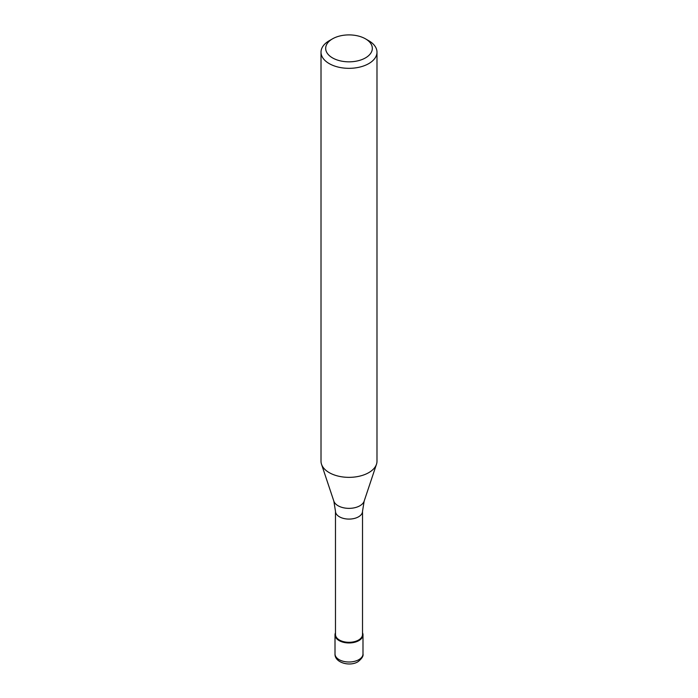 <?xml version="1.0" encoding="UTF-8"?>
<svg xmlns="http://www.w3.org/2000/svg" width="698" height="698" viewBox="0 0 698 698"><rect width="100%" height="100%" fill="white"/><g stroke="black" fill="none" stroke-linecap="round" stroke-linejoin="round"><path stroke-width="1.05" d="M358.894 640.59A13.995 8.079 180 0 1 343.643 642.343A13.995 8.079 180 0 1 335.005 634.883A13.995 8.079 180 0 1 335.476 632.816A13.995 8.079 0 0 0 342.02 641.881A13.995 8.079 0 0 0 358.894 640.59A13.995 8.079 0 0 0 362.524 632.816A13.995 8.079 180 0 1 362.995 634.883A13.995 8.079 180 0 1 358.894 640.59M335.476 634.499A13.524 7.809 0 0 0 343.826 641.715A13.524 7.809 0 0 0 358.563 640.022A13.524 7.809 0 0 0 362.524 634.499L362.524 511.276A13.524 7.809 180 0 1 358.563 516.799A13.524 7.809 180 0 1 343.826 518.492A13.524 7.809 180 0 1 335.476 511.276L335.476 634.499M321.01 52.175L321.01 461.195A27.99 16.159 0 0 0 321.516 464.257A27.99 16.159 0 0 0 340.799 476.647A27.99 16.159 0 0 0 368.788 472.625A27.99 16.159 0 0 0 376.484 464.257A27.99 16.159 0 0 0 376.99 461.195L376.99 52.175A27.99 16.159 180 0 1 368.788 63.597A27.99 16.159 180 0 1 338.286 67.104A27.99 16.159 180 0 1 321.01 52.175A27.99 16.159 180 0 1 329.212 40.746L332.51 38.844A23.322 13.463 180 0 1 365.49 38.844A23.322 13.463 180 0 1 365.49 57.89A23.322 13.463 180 0 1 332.51 57.89A23.322 13.463 180 0 1 332.51 38.844L329.212 40.746M365.49 38.844L368.788 40.746A27.99 16.159 180 0 1 376.99 52.175M335.005 653.921A13.995 8.079 0 0 0 343.643 661.39A13.995 8.079 0 0 0 358.894 659.636A13.995 8.079 0 0 0 362.995 653.921C363.545 656.059 361.861 658.676 357.926 661.774C349.619 666.904 334.534 662.62 335.005 653.921L335.005 634.883M335.476 511.276L333.845 501.138A15.435 8.908 0 0 0 344.48 507.97A15.435 8.908 0 0 0 359.915 505.753A15.435 8.908 0 0 0 364.155 501.138L362.524 511.276M362.995 634.883L362.995 653.921M364.155 501.138L376.484 464.257M333.845 501.138L321.516 464.257"/></g></svg>

